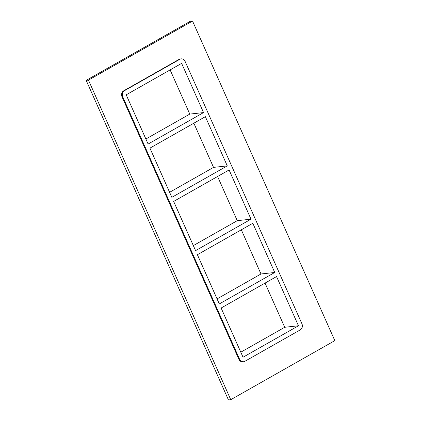 <?xml version="1.0" encoding="UTF-8"?>
<svg xmlns="http://www.w3.org/2000/svg" width="421" height="421" viewBox="0 0 421 421"><rect width="100%" height="100%" fill="white"/><g stroke="black" fill="none" stroke-linecap="round" stroke-linejoin="round"><path stroke-width="0.63" d="M227.272 165.879L205.359 116.664L149.934 148.124L171.847 197.338L227.272 165.879L213.526 167.384L193.849 123.2M203.543 112.581L181.63 63.371L126.205 94.825L148.118 144.04L203.543 112.581L189.792 114.086L170.121 69.902M145.876 139.009L189.792 114.086M251 219.178L229.092 169.963L173.662 201.422L195.576 250.637L251 219.178L237.255 220.678L217.583 176.499M169.605 192.308L213.526 167.384M274.734 272.476L252.821 223.262L197.396 254.721L219.304 303.93L274.734 272.476L260.983 273.976L241.312 229.792M193.334 245.606L237.255 220.678M298.463 325.775L276.55 276.56L221.125 308.019L243.038 357.229L298.463 325.775L284.712 327.275L265.041 283.091M217.068 298.905L260.983 273.976M230.75 399.697L228.461 399.95L86.173 80.364L190.25 21.303L192.539 21.05L334.827 340.636L230.75 399.697L88.463 80.116L192.539 21.05M238.875 359.276A4.542 3.915 83.8 0 0 242.843 361.823L243.527 361.744A4.542 3.915 -96.2 0 1 239.56 359.202L238.875 359.276L122.043 96.872L122.732 96.798A4.542 3.915 -96.2 0 1 124.384 90.741L123.7 90.815A4.542 3.915 83.8 0 0 122.043 96.872M179.125 59.361L179.814 59.287A4.542 3.915 -96.2 0 1 181.135 58.856L180.451 58.929A4.542 3.915 83.8 0 0 179.125 59.361L123.7 90.815M88.463 80.116L86.173 80.364M240.796 352.198L284.712 327.275M179.814 59.287L124.384 90.741M122.732 96.798L239.56 359.202M181.135 58.856A4.542 3.915 -96.2 0 1 185.103 61.398L301.936 323.802A4.542 3.915 -96.2 0 1 300.278 329.859L244.854 361.313A4.542 3.915 -96.2 0 1 243.527 361.744"/></g></svg>
